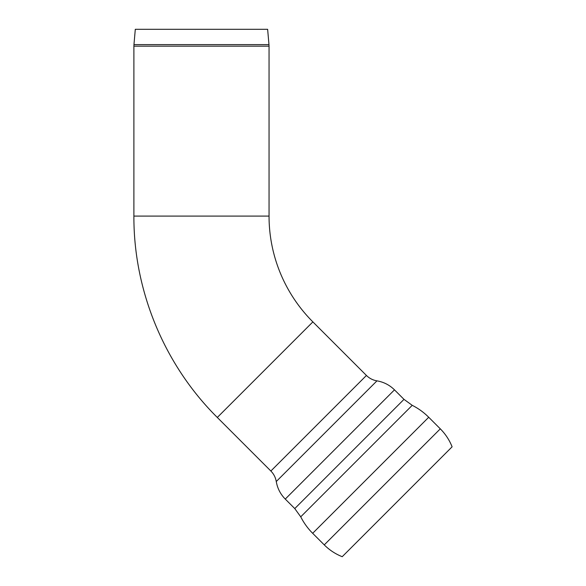 <?xml version="1.0" encoding="UTF-8"?>
<svg xmlns="http://www.w3.org/2000/svg" width="586" height="586" viewBox="0 0 586 586"><rect width="100%" height="100%" fill="white"/><g stroke="black" fill="none" stroke-linecap="round" stroke-linejoin="round"><path stroke-width="0.88" d="M133.96 44.617L135.3 29.3L267.634 29.3L268.974 44.617L133.96 44.617L133.894 46.162L269.047 46.162L268.974 44.617M270.864 471.019C273.765 473.964 275.559 477.473 276.262 481.538L376.952 380.856C372.879 380.153 369.378 378.351 366.433 375.458L270.864 471.019L217.303 417.459L312.873 321.89A149.635 149.635 0 0 1 269.047 216.088L133.894 216.088L133.894 46.162M397.162 501.755L452.106 446.81C449.396 440.013 445.463 434.028 440.298 428.842L324.256 544.892C329.435 550.049 335.426 553.99 342.217 556.7L397.162 501.755M440.298 428.842L428.718 417.261L312.668 533.304L324.256 544.892M276.262 481.538C277.434 488.328 280.43 494.166 285.265 499.074L294.773 508.582L403.988 399.359L412.229 405.329L300.735 516.823C303.841 522.946 307.818 528.447 312.668 533.304M285.265 499.074L394.481 389.851L403.988 399.359M269.047 46.162L269.047 216.088M428.718 417.261C423.854 412.412 418.36 408.427 412.229 405.329M294.773 508.582L300.735 516.823M376.952 380.856C383.735 382.021 389.58 385.024 394.481 389.851M217.303 417.459C164.292 364.88 133.586 290.744 133.894 216.088M366.433 375.458L312.873 321.89"/></g></svg>
